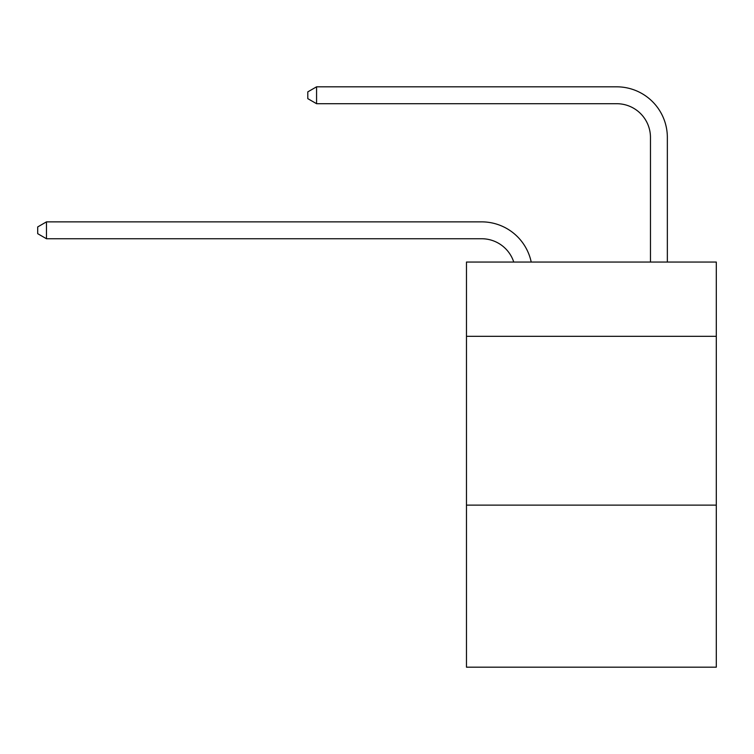 <?xml version="1.0" encoding="UTF-8"?>
<svg xmlns="http://www.w3.org/2000/svg" width="754" height="754" viewBox="0 0 754 754"><rect width="100%" height="100%" fill="white"/><g stroke="black" fill="none" stroke-linecap="round" stroke-linejoin="round"><path stroke-width="1.13" d="M716.3 336.322L716.3 262.043L466.472 262.043L466.472 336.322L716.3 336.322L716.3 667.177L466.472 667.177L466.472 336.322M716.3 505.123L466.472 505.123M481.655 238.745A33.76 33.76 -40.1 0 1 513.757 262.043A33.76 33.76 -15.4 0 0 481.655 238.745L46.475 238.745L37.7 233.683L37.7 226.935L46.475 221.864L481.655 221.864A50.641 50.641 139.9 0 1 531.212 262.043M650.466 262.043L650.466 137.464A33.76 33.76 51.4 0 0 616.706 103.703L316.567 103.703L307.792 98.642L307.792 91.884L316.567 86.823L616.706 86.823A50.641 50.641 49.8 0 1 667.347 137.464L667.347 262.043M650.466 137.464A33.76 33.76 -130.2 0 0 616.706 103.703A33.76 33.76 -130.2 0 1 650.466 137.464A33.76 33.76 -130.2 0 0 616.706 103.703A33.76 33.76 -130.2 0 1 650.466 137.464A33.76 33.76 -130.2 0 0 616.706 103.703A33.76 33.76 -130.2 0 1 650.466 137.464A33.76 33.76 -130.2 0 0 616.706 103.703A33.76 33.76 -130.2 0 1 650.466 137.464A33.76 33.76 -130.2 0 0 616.706 103.703A33.76 33.76 -130.2 0 1 650.466 137.464A33.76 33.76 -130.2 0 0 616.706 103.703A33.76 33.76 -130.2 0 1 650.466 137.464A33.76 33.76 -130.2 0 0 616.706 103.703A33.76 33.76 -130.2 0 1 650.466 137.464A33.76 33.76 -130.2 0 0 616.706 103.703A33.76 33.76 -130.2 0 1 650.466 137.464A33.76 33.76 -130.2 0 0 616.706 103.703A33.76 33.76 -130.2 0 1 650.466 137.464A33.76 33.76 -130.2 0 0 616.706 103.703A33.76 33.76 -130.2 0 1 650.466 137.464A33.76 33.76 -130.2 0 0 616.706 103.703A33.76 33.76 -130.2 0 1 650.466 137.464A33.76 33.76 -130.2 0 0 616.706 103.703A33.76 33.76 -130.2 0 1 650.466 137.464A33.76 33.76 -130.2 0 0 616.706 103.703A33.76 33.76 -130.2 0 1 650.466 137.464A33.76 33.76 -130.2 0 0 616.706 103.703A33.76 33.76 -130.2 0 1 650.466 137.464A33.76 33.76 -130.2 0 0 616.706 103.703A33.76 33.76 -130.2 0 1 650.466 137.464A33.76 33.76 -130.2 0 0 616.706 103.703A33.76 33.76 -130.2 0 1 650.466 137.464A33.76 33.76 -130.2 0 0 616.706 103.703A33.76 33.76 -130.2 0 1 650.466 137.464A33.76 33.76 -130.2 0 0 616.706 103.703A33.76 33.76 -130.2 0 1 650.466 137.464A33.76 33.76 -130.2 0 0 616.706 103.703A33.76 33.76 -130.2 0 1 650.466 137.464A33.76 33.76 -130.2 0 0 616.706 103.703A33.76 33.76 -130.2 0 1 650.466 137.464A33.76 33.76 -130.2 0 0 616.706 103.703A33.76 33.76 -130.2 0 1 650.466 137.464A33.76 33.76 -130.2 0 0 616.706 103.703A33.76 33.76 -130.2 0 1 650.466 137.464A33.76 33.76 -130.2 0 0 616.706 103.703A33.76 33.76 -130.2 0 1 650.466 137.464A33.76 33.76 -130.2 0 0 616.706 103.703A33.76 33.76 -130.2 0 1 650.466 137.464A33.76 33.76 -130.2 0 0 616.706 103.703A33.76 33.76 -130.2 0 1 650.466 137.464A33.76 33.76 -130.2 0 0 616.706 103.703A33.76 33.76 -130.2 0 1 650.466 137.464A33.76 33.76 -130.2 0 0 616.706 103.703A33.76 33.76 -130.2 0 1 650.466 137.464A33.76 33.76 -130.2 0 0 616.706 103.703M46.475 221.864L46.475 238.745M316.567 86.823L316.567 103.703"/></g></svg>
